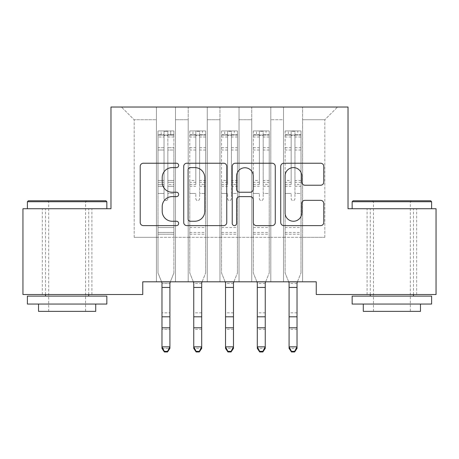 <?xml version="1.0" encoding="UTF-8"?>
<svg xmlns="http://www.w3.org/2000/svg" width="459" height="459" viewBox="0 0 459 459"><rect width="100%" height="100%" fill="white"/><g stroke="black" fill="none" stroke-linecap="round" stroke-linejoin="round"><path stroke-width="0.34" stroke-dasharray="2.29 1.72" d="M178.66 165.412A2.186 2.186 0 0 0 176.474 163.232L143.334 163.232A3.121 3.121 0 0 0 140.213 166.353L140.213 222.495A3.121 3.121 0 0 0 143.334 225.616L176.474 225.616A2.186 2.186 0 0 0 178.66 223.43A2.186 2.186 0 0 0 176.474 221.249L172.188 221.249A9.983 9.983 0 0 1 162.205 211.266L162.205 206.584A9.983 9.983 0 0 1 172.188 196.607L176.474 196.607A2.186 2.186 0 0 0 178.66 194.421A2.186 2.186 0 0 0 176.474 192.241L172.188 192.241A9.983 9.983 0 0 1 162.205 182.257L162.205 177.581A9.983 9.983 0 0 1 172.188 167.598L176.474 167.598A2.186 2.186 0 0 0 178.66 165.412M391.883 208.725L352.156 208.725L391.883 208.725M391.883 294.517L416.669 294.517L391.883 294.517M67.117 208.725L106.844 208.725L67.117 208.725M67.117 294.517L42.331 294.517L67.117 294.517M348.025 107.033L110.975 107.033L110.975 208.725L22.95 208.725L22.95 294.517L142.749 294.517L142.749 281.809L316.251 281.809L316.251 294.517L436.05 294.517L436.05 208.725L348.025 208.725L348.025 107.033M283.519 107.033L337.543 107.033L302.584 107.033L302.584 237.32L324.829 237.32L302.584 237.32L302.584 119.747L324.829 119.747L302.584 119.747L302.584 107.033L302.584 281.809L302.584 107.033L283.519 107.033L283.519 237.32L283.519 119.747L270.81 119.747L283.519 119.747L283.519 107.033L283.519 281.809L302.584 281.809L302.584 237.32L302.584 281.809L283.519 281.809L302.584 281.809L283.519 281.809L283.519 107.033M251.744 107.033L270.81 107.033L270.81 237.32L283.519 237.32L270.81 237.32L270.81 107.033L270.81 281.809L270.81 107.033L239.036 107.033L251.744 107.033L251.744 237.32L251.744 119.747L239.036 119.747L251.744 119.747L251.744 107.033L251.744 281.809L270.81 281.809L270.81 237.32L270.81 281.809L251.744 281.809L270.81 281.809L251.744 281.809L251.744 107.033M219.964 107.033L239.036 107.033L239.036 237.32L251.744 237.32L239.036 237.32L239.036 107.033L239.036 281.809L239.036 107.033L207.256 107.033L219.964 107.033L219.964 237.32L219.964 119.747L207.256 119.747L219.964 119.747L219.964 107.033L219.964 281.809L239.036 281.809L239.036 237.32L239.036 281.809L219.964 281.809L239.036 281.809L219.964 281.809L219.964 107.033M188.19 107.033L207.256 107.033L207.256 237.32L219.964 237.32L207.256 237.32L207.256 107.033L207.256 281.809L207.256 107.033L175.481 107.033L188.19 107.033L188.19 237.32L188.19 119.747L175.481 119.747L188.19 119.747L188.19 107.033L188.19 281.809L207.256 281.809L207.256 237.32L207.256 281.809L188.19 281.809L207.256 281.809L188.19 281.809L188.19 107.033M156.416 107.033L175.481 107.033L175.481 237.32L188.19 237.32L175.481 237.32L175.481 107.033L175.481 281.809L175.481 107.033L121.457 107.033L156.416 107.033L156.416 237.32L156.416 119.747L134.171 119.747L156.416 119.747L156.416 107.033L156.416 281.809L175.481 281.809L175.481 237.32L175.481 281.809L156.416 281.809L175.481 281.809L156.416 281.809L156.416 107.033M324.829 237.32L324.829 119.747L337.543 107.033L324.829 119.747L324.829 237.32M134.171 237.32L156.416 237.32L134.171 237.32L134.171 119.747L121.457 107.033L134.171 119.747L134.171 237.32M283.519 237.32L302.584 237.32L283.519 237.32L283.519 281.809L283.519 237.32M251.744 237.32L270.81 237.32L251.744 237.32L251.744 281.809L251.744 237.32M219.964 237.32L239.036 237.32L219.964 237.32L219.964 281.809L219.964 237.32M188.19 237.32L207.256 237.32L188.19 237.32L188.19 281.809L188.19 237.32M156.416 237.32L175.481 237.32L156.416 237.32L156.416 281.809L156.416 237.32M226.769 222.495L226.769 166.353A3.121 3.121 0 0 0 223.653 163.232L186.847 163.232A3.121 3.121 0 0 0 183.726 166.353L183.726 222.495A3.121 3.121 0 0 0 186.847 225.616L223.653 225.616A3.121 3.121 0 0 0 226.769 222.495M190.278 167.598A2.186 2.186 0 0 0 188.092 169.784L188.092 219.063A2.186 2.186 0 0 0 190.278 221.249L194.8 221.249A9.983 9.983 0 0 0 204.783 211.266L204.783 177.581A9.983 9.983 0 0 0 194.8 167.598L190.278 167.598M235.347 163.232L272.153 163.232A3.121 3.121 0 0 1 275.274 166.353L275.274 222.495A3.121 3.121 0 0 1 272.153 225.616L256.403 225.616A3.121 3.121 0 0 1 253.282 222.495L253.282 199.722A3.121 3.121 0 0 0 250.166 196.607L239.713 196.607A3.121 3.121 0 0 0 236.597 199.722L236.597 223.43A2.186 2.186 0 0 1 234.411 225.616A2.186 2.186 0 0 1 232.231 223.43L232.231 166.353A3.121 3.121 0 0 1 235.347 163.232M253.282 176.095A8.342 8.342 0 0 0 244.94 167.753A8.342 8.342 0 0 0 236.597 176.095L236.597 189.119A3.121 3.121 0 0 0 239.713 192.241L250.166 192.241A3.121 3.121 0 0 0 253.282 189.119L253.282 176.095M304.902 185.224L320.657 185.224A3.121 3.121 0 0 0 323.773 182.103L323.773 166.353A3.121 3.121 0 0 0 320.657 163.232L283.851 163.232A3.121 3.121 0 0 0 280.73 166.353L280.73 222.495A3.121 3.121 0 0 0 283.851 225.616L320.657 225.616A3.121 3.121 0 0 0 323.773 222.495L323.773 203.469A3.121 3.121 0 0 0 320.657 200.348L304.902 200.348A3.121 3.121 0 0 0 301.787 203.469L301.787 212.901A8.342 8.342 0 0 1 293.444 221.249A8.342 8.342 0 0 1 285.096 212.901L285.096 175.94A8.342 8.342 0 0 1 293.444 167.598A8.342 8.342 0 0 1 301.787 175.94L301.787 182.103A3.121 3.121 0 0 0 304.902 185.224M164.041 198.615A1.905 1.905 0.6 0 0 165.946 200.526A1.905 1.905 -179.4 0 1 164.041 198.615L164.041 193.463L164.041 198.615A1.905 1.905 179.6 0 0 165.946 200.526A1.905 1.905 0.6 0 0 167.851 198.615A1.905 1.905 -179.4 0 1 165.946 200.526A1.905 1.905 179.6 0 0 167.851 198.615L167.851 193.463L167.851 198.615A1.905 1.905 -0.4 0 1 165.946 200.526A1.905 1.905 -0.4 0 1 164.041 198.615L164.041 184.466L164.041 198.615M164.356 351.967L164.356 351.359L167.535 351.359L167.535 351.967L164.356 351.967L161.975 348.364L169.916 348.364L169.916 282.807L173.892 272.973L173.892 193.463L167.851 193.463L173.892 193.463L167.851 193.463L173.892 193.463L173.892 182.292L167.851 182.292L173.892 182.292L173.892 180.49L167.851 180.49L173.892 180.49L173.892 149.984L167.851 149.984L167.851 198.615L167.851 149.984L173.892 149.984L173.892 137L167.851 137L167.851 149.984L167.851 137L173.892 137L173.892 135.066L173.892 193.463L173.892 186.274L167.851 186.274L167.851 193.463L167.851 186.274L173.892 186.274L173.892 184.466L167.851 184.466L167.851 186.274L167.851 184.466L173.892 184.466L173.892 147.718L167.851 147.718L173.892 147.718L173.892 134.734L167.851 134.734L173.892 134.734L173.892 130.935L173.892 135.066L158.08 135.061L173.812 135.061L170.714 135.061L170.714 130.93L173.892 130.935L173.892 272.973L169.916 282.807L169.916 346.849L161.975 346.849L161.975 348.364L161.975 282.807L157.999 272.973L157.999 193.463L157.999 227.532L157.999 193.463L164.041 193.463L157.999 193.463L164.041 193.463L157.999 193.463L157.999 182.292L164.041 182.292L164.041 193.463L164.041 182.292L157.999 182.292L157.999 180.49L164.041 180.49L157.999 180.49L157.999 149.984L164.041 149.984L157.999 149.984L157.999 137L164.041 137L157.999 137L157.999 135.066L157.999 193.463L157.999 186.274L164.041 186.274L157.999 186.274L157.999 184.466L164.041 184.466L157.999 184.466L157.999 147.718L164.041 147.718L164.041 184.466L164.041 147.718L157.999 147.718L157.999 134.734L164.041 134.734L164.041 147.718L164.041 131.326L164.041 135.898L164.041 131.326L167.851 131.326L167.851 135.898C166.583 134.791 165.315 134.791 164.041 135.898L164.041 182.292L164.041 135.898C165.309 134.791 166.577 134.791 167.851 135.898L167.851 184.466L167.851 131.326L164.041 131.326L164.041 134.734L157.999 134.734L157.999 130.935L161.178 130.93L161.178 135.061L157.999 135.066L157.999 130.935L157.999 135.066L170.714 135.061L161.178 135.061L161.178 130.93L173.812 130.93L170.714 130.93L170.714 135.061L173.892 135.066L173.892 130.935L157.999 130.935L157.999 272.973L157.999 227.532L157.999 272.973L161.574 281.809M173.892 234.205L157.999 234.205L173.892 234.205L173.892 227.532L157.999 227.532L173.892 227.532L173.892 193.463L173.892 234.205M170.323 281.809L173.892 272.973L170.295 281.872L161.597 281.872L161.975 282.807L161.975 346.849L164.356 351.359M167.535 351.967L169.916 348.364L169.916 346.849L167.535 351.359M161.975 283.467L161.975 312.82L169.916 312.82L161.975 312.82L161.975 329.304L169.916 329.304L161.975 329.304L161.975 348.364L169.916 348.364L169.916 283.467L161.975 283.467L169.916 283.467M170.295 281.872L161.597 281.872L170.295 281.872L169.916 282.807M199.631 198.615A1.905 1.905 -0.4 0 1 197.726 200.526A1.905 1.905 179.6 0 0 199.631 198.615L199.631 193.463L199.631 198.615M189.86 130.93L192.958 130.93L192.958 135.061L189.779 135.066L189.779 130.935L205.666 130.935L205.666 272.973L205.666 193.463L199.631 193.463L199.631 184.466L205.666 184.466M205.666 130.935L205.666 193.463L199.631 193.463L199.631 135.898C198.363 134.791 197.089 134.791 195.815 135.898L195.815 180.49L189.779 180.49L189.779 272.973L193.348 281.809M189.779 135.066L189.779 180.49M189.779 130.935L189.779 272.973L193.75 282.807L193.75 348.364L201.696 348.364L201.696 282.807L202.075 281.872L193.371 281.872M192.958 130.93L205.586 130.93M192.958 135.061L202.488 135.061L202.488 130.93M205.666 135.066L189.86 135.061M205.586 135.061L202.488 135.061M189.779 184.466L195.815 184.466L195.815 131.326L199.631 131.326L199.631 184.466M195.815 198.615A1.905 1.905 179.6 0 0 197.726 200.526A1.905 1.905 -0.4 0 1 195.815 198.615L195.815 193.463L195.815 198.615M202.098 281.809L205.666 272.973L202.075 281.872M195.815 184.466L195.815 180.49M189.779 234.205L205.666 234.205M199.631 135.898L199.631 131.326M195.815 135.898L195.815 131.326M231.405 198.615A1.905 1.905 -0.4 0 1 229.5 200.526A1.905 1.905 179.6 0 0 231.405 198.615L231.405 193.463L231.405 198.615M221.634 130.93L224.732 130.93L224.732 135.061L221.554 135.066L221.554 130.935L237.446 130.935L237.446 272.973L237.446 193.463L231.405 193.463L231.405 184.466L237.446 184.466M237.446 130.935L237.446 193.463L231.405 193.463L231.405 135.898C230.137 134.791 228.869 134.791 227.595 135.898L227.595 180.49L221.554 180.49L221.554 272.973L225.122 281.809M221.554 135.066L221.554 180.49M221.554 130.935L221.554 272.973L225.53 282.807L225.53 348.364L233.47 348.364L233.47 282.807L233.849 281.872L225.151 281.872M224.732 130.93L237.366 130.93M224.732 135.061L234.268 135.061L234.268 130.93M237.446 135.066L221.634 135.061M237.366 135.061L234.268 135.061M221.554 184.466L227.595 184.466L227.595 131.326L231.405 131.326L231.405 184.466M227.595 198.615A1.905 1.905 179.6 0 0 229.5 200.526A1.905 1.905 -0.4 0 1 227.595 198.615L227.595 193.463L227.595 198.615M233.878 281.809L237.446 272.973L233.849 281.872M227.595 184.466L227.595 180.49M221.554 234.205L237.446 234.205M231.405 135.898L231.405 131.326M227.595 135.898L227.595 131.326M105.886 200.778L28.355 200.778M27.397 201.731L106.844 201.731M27.397 304.053L106.844 304.053M27.397 296.107L106.844 296.107M38.522 311.363L95.719 311.363M67.117 201.731L85.552 201.731L67.117 201.731M430.645 200.778L353.114 200.778M352.156 201.731L431.603 201.731M352.156 304.053L431.603 304.053M352.156 296.107L431.603 296.107M363.281 311.363L420.478 311.363M391.883 201.731L410.312 201.731L391.883 201.731M263.185 198.615A1.905 1.905 -0.4 0 1 261.274 200.526A1.905 1.905 179.6 0 0 263.185 198.615L263.185 193.463L263.185 198.615M253.414 130.93L256.512 130.93L256.512 135.061L253.334 135.066L253.334 130.935L269.221 130.935L269.221 272.973L269.221 193.463L263.185 193.463L263.185 184.466L269.221 184.466M269.221 130.935L269.221 193.463L263.185 193.463L263.185 135.898C261.917 134.791 260.643 134.791 259.369 135.898L259.369 180.49L253.334 180.49L253.334 272.973L256.902 281.809M253.334 135.066L253.334 180.49M253.334 130.935L253.334 272.973L257.304 282.807L257.304 348.364L265.25 348.364L265.25 282.807L265.629 281.872L256.925 281.872M256.512 130.93L269.14 130.93M256.512 135.061L266.042 135.061L266.042 130.93M269.221 135.066L253.414 135.061M269.14 135.061L266.042 135.061M253.334 184.466L259.369 184.466L259.369 131.326L263.185 131.326L263.185 184.466M259.369 198.615A1.905 1.905 179.6 0 0 261.274 200.526A1.905 1.905 -0.4 0 1 259.369 198.615L259.369 193.463L259.369 198.615M265.652 281.809L269.221 272.973L265.629 281.872M259.369 184.466L259.369 180.49M253.334 234.205L269.221 234.205M263.185 135.898L263.185 131.326M259.369 135.898L259.369 131.326M294.959 198.615A1.905 1.905 -0.4 0 1 293.054 200.526A1.905 1.905 179.6 0 0 294.959 198.615L294.959 193.463L294.959 198.615M285.188 130.93L288.286 130.93L288.286 135.061L285.108 135.066L285.108 130.935L301.001 130.935L301.001 272.973L301.001 193.463L294.959 193.463L294.959 184.466L301.001 184.466M301.001 130.935L301.001 193.463L294.959 193.463L294.959 135.898C293.691 134.791 292.423 134.791 291.149 135.898L291.149 180.49L285.108 180.49L285.108 272.973L288.677 281.809M285.108 135.066L285.108 180.49M285.108 130.935L285.108 272.973L289.084 282.807L289.084 348.364L297.025 348.364L297.025 282.807L297.403 281.872L288.705 281.872M288.286 130.93L300.92 130.93M288.286 135.061L297.822 135.061L297.822 130.93M301.001 135.066L285.188 135.061M300.92 135.061L297.822 135.061M285.108 184.466L291.149 184.466L291.149 131.326L294.959 131.326L294.959 184.466M291.149 198.615A1.905 1.905 179.6 0 0 293.054 200.526A1.905 1.905 -0.4 0 1 291.149 198.615L291.149 193.463L291.149 198.615M297.426 281.809L301.001 272.973L297.403 281.872M291.149 184.466L291.149 180.49M285.108 234.205L301.001 234.205M294.959 135.898L294.959 131.326M291.149 135.898L291.149 131.326M173.892 232.415L157.999 232.415L173.892 232.415M161.975 316.802L169.916 316.802M161.975 327.795L169.916 327.795M161.975 287.449L169.916 287.449M199.631 147.718L205.666 147.718M205.666 149.984L199.631 149.984M205.666 180.49L199.631 180.49M189.779 227.532L205.666 227.532M189.779 193.463L195.815 193.463L189.779 193.463M199.631 186.274L205.666 186.274M189.779 186.274L195.815 186.274M205.666 182.292L199.631 182.292M195.815 182.292L189.779 182.292M189.779 147.718L195.815 147.718M195.815 149.984L189.779 149.984M199.631 134.734L205.666 134.734M205.666 137L199.631 137M189.779 134.734L195.815 134.734M195.815 137L189.779 137M189.779 232.415L205.666 232.415M201.696 329.304L193.75 329.304M201.696 312.82L193.75 312.82M201.696 283.467L193.75 283.467M231.405 147.718L237.446 147.718M237.446 149.984L231.405 149.984M237.446 180.49L231.405 180.49M221.554 227.532L237.446 227.532M221.554 193.463L227.595 193.463L221.554 193.463M231.405 186.274L237.446 186.274M221.554 186.274L227.595 186.274M237.446 182.292L231.405 182.292M227.595 182.292L221.554 182.292M221.554 147.718L227.595 147.718M227.595 149.984L221.554 149.984M231.405 134.734L237.446 134.734M237.446 137L231.405 137M221.554 134.734L227.595 134.734M227.595 137L221.554 137M221.554 232.415L237.446 232.415M233.47 329.304L225.53 329.304M233.47 312.82L225.53 312.82M233.47 283.467L225.53 283.467M263.185 147.718L269.221 147.718M269.221 149.984L263.185 149.984M269.221 180.49L263.185 180.49M253.334 227.532L269.221 227.532M253.334 193.463L259.369 193.463L253.334 193.463M263.185 186.274L269.221 186.274M253.334 186.274L259.369 186.274M269.221 182.292L263.185 182.292M259.369 182.292L253.334 182.292M253.334 147.718L259.369 147.718M259.369 149.984L253.334 149.984M263.185 134.734L269.221 134.734M269.221 137L263.185 137M253.334 134.734L259.369 134.734M259.369 137L253.334 137M253.334 232.415L269.221 232.415M265.25 329.304L257.304 329.304M265.25 312.82L257.304 312.82M265.25 283.467L257.304 283.467M294.959 147.718L301.001 147.718M301.001 149.984L294.959 149.984M301.001 180.49L294.959 180.49M285.108 227.532L301.001 227.532M285.108 193.463L291.149 193.463L285.108 193.463M294.959 186.274L301.001 186.274M285.108 186.274L291.149 186.274M301.001 182.292L294.959 182.292M291.149 182.292L285.108 182.292M285.108 147.718L291.149 147.718M291.149 149.984L285.108 149.984M294.959 134.734L301.001 134.734M301.001 137L294.959 137M285.108 134.734L291.149 134.734M291.149 137L285.108 137M285.108 232.415L301.001 232.415M297.025 329.304L289.084 329.304M297.025 312.82L289.084 312.82M297.025 283.467L289.084 283.467M367.097 294.517L367.097 208.725M42.331 294.517L42.331 208.725M91.903 294.517L91.903 208.725M416.669 294.517L416.669 208.725M48.688 311.363L48.688 201.731L47.736 200.778M88.73 294.517L88.73 208.725M45.51 294.517L45.51 208.725M86.504 200.778L85.552 201.731L85.552 311.363M373.448 311.363L373.448 201.731L372.496 200.778M413.49 294.517L413.49 208.725M370.27 294.517L370.27 208.725M411.264 200.778L410.312 201.731L410.312 311.363"/><path stroke-width="0.69" d="M178.66 165.412A2.186 2.186 0 0 0 176.474 163.232L143.334 163.232A3.121 3.121 0 0 0 140.213 166.353L140.213 222.495A3.121 3.121 0 0 0 143.334 225.616L176.474 225.616A2.186 2.186 0 0 0 178.66 223.43A2.186 2.186 0 0 0 176.474 221.249L172.188 221.249A9.983 9.983 0 0 1 162.205 211.266L162.205 206.584A9.983 9.983 0 0 1 172.188 196.607L176.474 196.607A2.186 2.186 0 0 0 178.66 194.421A2.186 2.186 0 0 0 176.474 192.241L172.188 192.241A9.983 9.983 0 0 1 162.205 182.257L162.205 177.581A9.983 9.983 0 0 1 172.188 167.598L176.474 167.598A2.186 2.186 0 0 0 178.66 165.412M320.657 185.224A3.121 3.121 0 0 0 323.773 182.103L323.773 166.353A3.121 3.121 0 0 0 320.657 163.232L283.851 163.232A3.121 3.121 0 0 0 280.73 166.353L280.73 222.495A3.121 3.121 0 0 0 283.851 225.616L320.657 225.616A3.121 3.121 0 0 0 323.773 222.495L323.773 203.469A3.121 3.121 0 0 0 320.657 200.348L304.902 200.348A3.121 3.121 0 0 0 301.787 203.469L301.787 212.901A8.342 8.342 0 0 1 293.444 221.249A8.342 8.342 0 0 1 285.096 212.901L285.096 175.94A8.342 8.342 0 0 1 293.444 167.598A8.342 8.342 0 0 1 301.787 175.94L301.787 182.103A3.121 3.121 0 0 0 304.902 185.224L320.657 185.224M316.251 281.809L142.749 281.809L142.749 294.517L22.95 294.517L22.95 208.725L110.975 208.725L110.975 107.033L348.025 107.033L348.025 208.725L436.05 208.725L436.05 294.517L316.251 294.517L316.251 281.809M226.769 166.353A3.121 3.121 0 0 0 223.653 163.232L186.847 163.232A3.121 3.121 0 0 0 183.726 166.353L183.726 222.495A3.121 3.121 0 0 0 186.847 225.616L223.653 225.616A3.121 3.121 0 0 0 226.769 222.495L226.769 166.353M235.347 163.232L272.153 163.232A3.121 3.121 0 0 1 275.274 166.353L275.274 222.495A3.121 3.121 0 0 1 272.153 225.616L256.403 225.616A3.121 3.121 0 0 1 253.282 222.495L253.282 199.722A3.121 3.121 0 0 0 250.166 196.607L239.713 196.607A3.121 3.121 0 0 0 236.597 199.722L236.597 223.43A2.186 2.186 0 0 1 234.411 225.616A2.186 2.186 0 0 1 232.231 223.43L232.231 166.353A3.121 3.121 0 0 1 235.347 163.232M190.278 167.598A2.186 2.186 0 0 0 188.092 169.784L188.092 219.063A2.186 2.186 0 0 0 190.278 221.249L194.8 221.249A9.983 9.983 0 0 0 204.783 211.266L204.783 177.581A9.983 9.983 0 0 0 194.8 167.598L190.278 167.598M253.282 176.095A8.342 8.342 0 0 0 244.94 167.753A8.342 8.342 0 0 0 236.597 176.095L236.597 189.119A3.121 3.121 0 0 0 239.713 192.241L250.166 192.241A3.121 3.121 0 0 0 253.282 189.119L253.282 176.095M161.975 283.467L161.975 346.849L169.916 346.849L169.916 348.364L167.535 351.967L167.535 351.359L164.356 351.359L164.356 351.967L167.535 351.967M169.916 283.467L170.295 281.872L161.597 281.872L161.975 282.807L161.574 281.809M169.916 282.807L169.916 346.849L167.535 351.359M164.356 351.967L161.975 348.364L161.975 346.849L164.356 351.359M193.348 281.809L193.75 282.807L193.75 346.849L201.696 346.849L201.696 348.364L199.309 351.967L199.309 351.359L196.136 351.359L196.136 351.967L199.309 351.967M199.309 351.359L201.696 346.849L201.696 282.807L202.098 281.809M196.136 351.967L193.75 348.364L193.75 346.849L196.136 351.359M225.122 281.809L225.53 282.807L225.53 346.849L233.47 346.849L233.47 348.364L231.089 351.967L231.089 351.359L227.911 351.359L227.911 351.967L231.089 351.967M231.089 351.359L233.47 346.849L233.47 282.807L233.878 281.809M227.911 351.967L225.53 348.364L225.53 346.849L227.911 351.359M27.397 201.731L28.355 200.778L105.886 200.778L106.844 201.731L27.397 201.731L27.397 208.725M106.844 304.053L27.397 304.053L27.397 296.107L106.844 296.107L106.844 304.053M95.719 304.053L95.719 311.363L38.522 311.363L38.522 304.053M352.156 201.731L353.114 200.778L430.645 200.778L431.603 201.731L352.156 201.731L352.156 208.725M431.603 304.053L352.156 304.053L352.156 296.107L431.603 296.107L431.603 304.053M420.478 304.053L420.478 311.363L363.281 311.363L363.281 304.053M256.902 281.809L257.304 282.807L257.304 346.849L265.25 346.849L265.25 348.364L262.864 351.967L262.864 351.359L259.691 351.359L259.691 351.967L262.864 351.967M262.864 351.359L265.25 346.849L265.25 282.807L265.652 281.809M259.691 351.967L257.304 348.364L257.304 346.849L259.691 351.359M288.677 281.809L289.084 282.807L289.084 346.849L297.025 346.849L297.025 348.364L294.644 351.967L294.644 351.359L291.465 351.359L291.465 351.967L294.644 351.967M294.644 351.359L297.025 346.849L297.025 282.807L297.426 281.809M291.465 351.967L289.084 348.364L289.084 346.849L291.465 351.359M169.916 316.802L161.975 316.802M169.916 327.795L161.975 327.795M169.916 287.449L161.975 287.449M202.075 281.872L193.371 281.872M201.696 316.802L193.75 316.802M201.696 327.795L193.75 327.795M201.696 287.449L193.75 287.449M233.849 281.872L225.151 281.872M233.47 316.802L225.53 316.802M233.47 327.795L225.53 327.795M233.47 287.449L225.53 287.449M265.629 281.872L256.925 281.872M265.25 316.802L257.304 316.802M265.25 327.795L257.304 327.795M265.25 287.449L257.304 287.449M297.403 281.872L288.705 281.872M297.025 316.802L289.084 316.802M297.025 327.795L289.084 327.795M297.025 287.449L289.084 287.449M106.844 208.725L106.844 201.731M88.73 296.107L88.73 294.517M45.51 296.107L45.51 294.517M431.603 208.725L431.603 201.731M413.49 296.107L413.49 294.517M370.27 296.107L370.27 294.517"/></g></svg>
